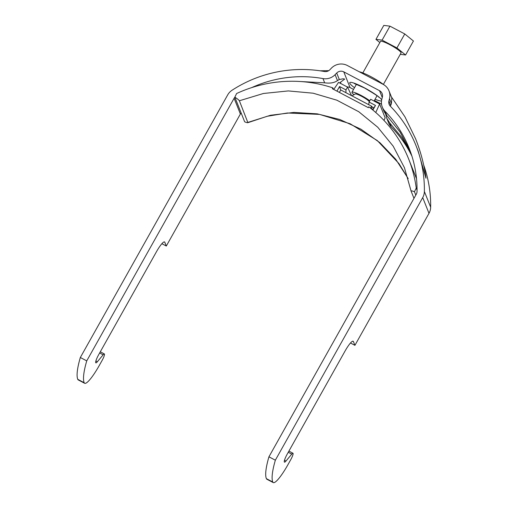 <?xml version="1.0" encoding="UTF-8"?>
<svg xmlns="http://www.w3.org/2000/svg" width="508" height="508" viewBox="0 0 508 508"><rect width="100%" height="100%" fill="white"/><g stroke="black" fill="none" stroke-linecap="round" stroke-linejoin="round"><path stroke-width="0.76" d="M359.245 71.768A16.942 2.489 29.3 0 1 370.783 76.6A16.942 2.489 29.3 0 1 383.642 84.633M382.264 97.517L379.533 90.684L343.789 71.863A5.893 5.734 -21.8 0 0 336.715 73.019L335.102 74.682A13.259 12.903 158.2 0 1 322.98 78.588A117.862 114.7 -21.8 0 0 251.746 87.592M381.54 104.172L374.409 100.419M353.543 89.427L350.069 87.598A5.893 5.734 -21.8 0 0 347.218 86.925M388.995 90.849A13.259 12.903 158.2 0 1 389.496 98.679L388.931 100.895A5.893 5.734 -21.8 0 0 390.36 106.223L391.446 103.556L391.789 97.841L388.995 90.849A13.259 12.903 158.2 0 0 383.102 84.328L347.351 65.507A13.259 12.903 -21.8 0 0 331.445 68.11L329.832 69.774A5.893 5.734 158.2 0 1 324.441 71.514A125.228 121.869 -21.8 0 0 232.086 90.221A13.259 12.903 -21.8 0 0 227.692 94.901L80.328 357.499A88.398 15.646 117.8 0 0 77.756 379.324A26.518 4.693 117.8 0 0 78.238 379.914L84.652 383.292A26.518 4.693 117.8 0 0 99.27 365.493L102.121 360.407A5.893 1.041 117.8 0 0 104.47 354.063A5.893 1.041 117.8 0 0 104.362 353.936A5.893 1.041 117.8 0 0 103.149 354.813L97.358 361.747A7.366 1.302 -62.2 0 1 95.841 362.845A7.366 1.302 -62.2 0 1 98.641 354.755L156.413 251.816A14.732 2.61 -62.2 0 1 164.535 241.922A14.732 2.61 -62.2 0 1 164.802 242.252L166.306 246.031L240.386 114.021L234.105 98.279L86.741 360.877L80.328 357.499M340.951 83.629L340.411 82.277L344.703 79.083L343.198 78.797L339.306 79.502L337.464 80.601C334.474 82.798 330.213 83.541 324.675 82.829L298.406 81.413M340.411 82.277L339.922 83.083M241.135 112.973A5.893 5.734 -21.8 0 0 240.386 114.021M234.855 97.231A5.893 5.734 -21.8 0 0 234.105 98.279M86.741 360.877A88.398 15.646 117.8 0 0 84.169 382.702A26.518 4.693 117.8 0 0 84.652 383.292M161.868 243.694L166.306 246.031M390.36 106.223A125.228 121.869 158.2 0 1 415.919 145.409L418.052 150.755L425.977 178.213L425.787 176.352C423.812 163.392 420.408 150.851 415.569 138.722L404.952 116.84L391.408 96.888M415.919 145.409A125.228 121.869 158.2 0 1 424.37 191.472A13.259 12.903 158.2 0 1 422.713 197.593L275.349 460.191A88.398 15.646 117.8 0 0 272.777 482.009A26.518 4.693 117.8 0 0 273.26 482.6A26.518 4.693 117.8 0 0 287.877 464.801L290.728 459.715A5.893 1.041 117.8 0 0 293.078 453.377A5.893 1.041 117.8 0 0 292.97 453.244A5.893 1.041 117.8 0 0 291.757 454.127L285.96 461.054A7.366 1.302 -62.2 0 1 284.448 462.153A7.366 1.302 -62.2 0 1 287.249 454.063L345.015 351.123A14.732 2.61 -62.2 0 1 353.136 341.236A14.732 2.61 -62.2 0 1 353.403 341.56L354.914 345.338L350.476 343.002M423.678 165.036A125.228 121.869 158.2 0 1 430.657 207.207A13.259 12.903 158.2 0 1 428.993 213.328L354.914 345.338M379.533 90.684A5.893 5.734 158.2 0 1 382.378 97.06L381.813 99.276A13.259 12.903 -21.8 0 0 382.314 107.105A13.259 12.903 -21.8 0 0 385.02 111.258A117.862 114.7 158.2 0 1 409.08 148.139A117.862 114.7 158.2 0 1 417.036 191.491A5.893 5.734 158.2 0 1 416.293 194.215L268.935 456.813L275.349 460.191M411.042 153.448L401.942 137.662L389.611 122.758L386.766 118.256L385.743 114.414M386.823 118.389L388.601 122.847A13.259 12.903 -21.8 0 0 391.306 126.994A117.862 114.7 158.2 0 1 411.918 156.127M382.314 107.105L384.15 111.697L386.715 115.494L399.98 131.915L410.121 150.844M268.935 456.813A88.398 15.646 117.8 0 0 266.363 478.631A26.518 4.693 117.8 0 0 266.84 479.222L273.26 482.6M353.981 94.691A11.786 1.734 29.3 0 1 351.98 92.608A11.786 1.734 29.3 0 1 351.961 92.246A11.786 1.734 29.3 0 1 358.864 94.304A11.786 1.734 29.3 0 1 369.786 100.781M383.381 84.43L401.047 52.946A11.786 1.734 -150.7 0 0 401.034 52.584A11.786 1.734 -150.7 0 0 390.69 45.155A11.786 1.734 -150.7 0 0 380.492 41.415L362.826 72.898M379.851 42.551L375.952 39.376L383.8 25.4L389.954 26.156L404.768 33.953L413.429 41.002L405.587 54.978L400.272 54.331M375.952 39.376L382.105 40.132L396.919 47.936L405.587 54.978M389.954 26.156L382.105 40.132M404.768 33.953L396.919 47.936M351.93 95.847L355.257 93.974A8.103 1.194 29.3 0 1 361.55 96.285A8.103 1.194 29.3 0 1 369.278 101.683M339.382 92.437L340.766 89.967L371.558 106.178L372.066 107.442L371.316 108.769M372.815 109.328L371.418 108.591M370.478 108.109L371.558 106.178M340.735 90.024L339.56 86.519L336.956 91.154M368.745 104.699L369.068 102.057L370.637 99.257L379.622 103.988L385.147 117.837L383.985 120.415M351.549 95.644L347.542 87.097L338.563 82.372L333.737 89.452M372.567 109.779L375.488 105.435L369.068 102.057M375.488 105.435L372.897 110.052M379.622 103.988L375.774 112.503M417.049 190.113L416.249 188.106A128.175 124.739 -21.8 0 0 408.629 158.947A128.175 124.739 -21.8 0 0 368.789 106.807L368.325 107.658L332.397 88.741L332.867 87.89A128.175 124.739 -21.8 0 0 236.62 93.523L234.829 97.174L244.672 121.825C246.945 122.752 248.056 122.936 247.999 122.377L270.554 115.265L293.903 112.408L317.278 113.849L339.871 119.507L360.998 129.222L379.901 142.691L395.738 159.271L408.191 178.613L398.939 163.544L377.323 140.589L350.126 123.749L319.551 114.395L287.357 112.992L267.265 116.262L247.91 122.669L239.37 100.768C238.887 99.981 237.369 98.781 234.829 97.174M332.867 87.89L333.426 89.287M416.249 188.106L414.452 191.751C412.179 190.83 411.074 190.646 411.124 191.205L413.976 198.342M414.452 191.751L415.792 195.11M411.099 191.052L404.438 167.697L411.124 191.205M404.438 167.697L393.192 146.177L377.755 127.241L358.75 111.716L336.836 100.184L313.144 93.205L288.322 90.926L263.455 93.478L239.37 100.768M339.56 86.519L345.973 89.897L347.542 87.097M373.717 107.721L371.767 106.693M345.973 89.897L345.904 92.672M381.692 99.803A18.415 2.705 -150.7 0 0 364.236 87.725A18.415 2.705 -150.7 0 0 350.615 82.347A18.415 2.705 -150.7 0 0 354.514 87.706M375.069 99.244A18.415 2.705 -150.7 0 0 381.508 100.921M350.069 87.598L343.789 71.863M324.675 82.829L322.98 78.588M337.464 80.601L335.102 74.682M103.149 354.813L99.644 352.965M339.306 79.502L336.715 73.019M84.169 382.702L77.756 379.324M164.802 242.252L164.109 241.891M97.358 361.747L95.891 360.972M391.446 103.556L389.496 98.679M430.657 207.207L424.37 191.472M390.658 105.219L388.931 100.895M391.306 126.994L389.611 122.758M386.715 115.494L385.02 111.258M428.993 213.328L422.713 197.593M266.363 478.631L272.777 482.009M352.717 341.198L353.403 341.56M284.493 460.286L285.96 461.054M288.252 452.279L291.757 454.127M355.206 83.553L354.254 83.515L364.401 87.922C374.707 93.993 379.501 97.111 378.778 97.282L378.778 97.282M104.362 353.936L100.305 351.796M328.746 70.656L319.976 70.79M288.912 451.104L292.97 453.244M374.053 101.054L377.107 95.618M351.961 92.246L356.546 84.08M408.629 158.947L416.509 178.689"/></g></svg>
